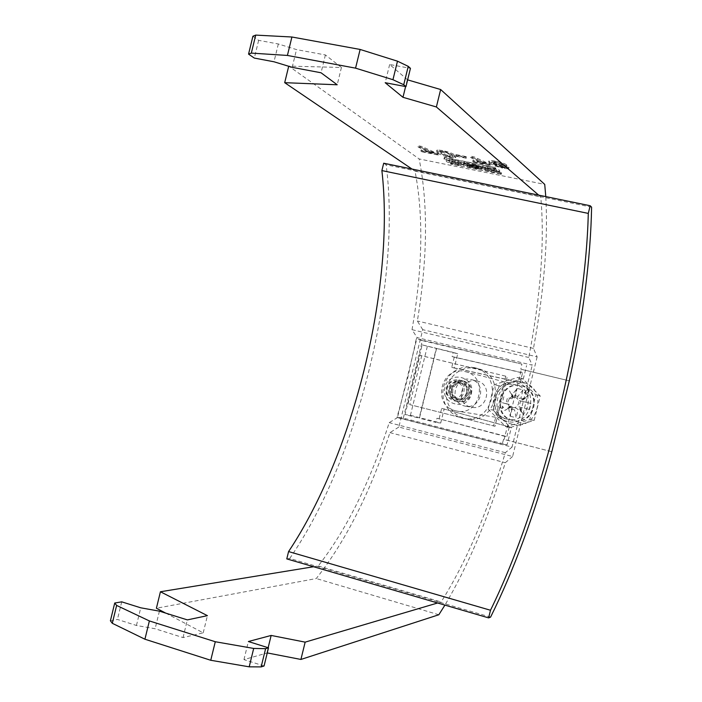 <?xml version="1.0" encoding="UTF-8"?>
<svg xmlns="http://www.w3.org/2000/svg" width="702" height="702" viewBox="0 0 702 702"><rect width="100%" height="100%" fill="white"/><g stroke="black" fill="none" stroke-linecap="round" stroke-linejoin="round"><path stroke-width="0.53" stroke-dasharray="3.51 2.63" d="M499.517 170.428L499.727 170.84C500.631 172.525 480.844 167.717 482.107 166.918L481.879 166.488C481.01 164.794 500.912 169.656 499.517 170.428M499.122 172.034L499.333 172.438C500.245 174.114 480.458 169.305 481.721 168.515L481.484 168.085C480.616 166.4 500.517 171.27 499.122 172.034M484.634 169.103L484.468 168.787C483.95 167.629 497.034 170.884 496.191 171.437L496.349 171.744C496.884 172.903 483.845 169.665 484.634 169.103M485.029 167.506L484.854 167.19C484.345 166.023 497.428 169.279 496.577 169.84L496.744 170.147C497.27 171.314 484.24 168.076 485.029 167.506M449.745 160.389C449.069 160.96 461.767 164.154 461.328 163.022L461.135 162.689C461.863 162.136 449.122 158.915 449.543 160.047L449.745 160.389M449.359 161.978C448.683 162.531 461.381 165.733 460.942 164.61L460.74 164.277C461.477 163.733 448.727 160.512 449.148 161.635L449.359 161.978M463.636 164.865C464.856 164.101 445.472 159.301 446.2 160.934L446.481 161.399C445.384 162.18 464.663 166.936 463.89 165.303L463.636 164.865M464.031 163.268C465.25 162.504 445.858 157.704 446.595 159.345L446.876 159.81C445.77 160.609 465.049 165.356 464.285 163.715L464.031 163.268M461.591 418.015L464.189 418.524C493.918 424.105 504.299 374.543 474.824 367.734L468.427 366.83L462.829 367.444L457.485 369.322L452.676 372.376L448.622 376.43L445.524 381.309L443.55 386.749L442.778 392.488L443.26 398.245L444.963 403.729L447.815 408.678L451.667 412.837L456.335 416.005L461.591 418.015M464.777 418.471L467.348 418.98C496.867 424.526 507.169 375.359 477.904 368.594L471.551 367.699L465.996 368.304L460.696 370.173L455.914 373.192L451.895 377.22L448.824 382.055L446.858 387.451L446.095 393.146L446.577 398.859L448.271 404.308L451.096 409.213L454.922 413.346L459.556 416.479L464.777 418.471M477.22 381.063C461.232 376.483 454.554 403.668 470.823 407.099L471.735 407.292C487.478 410.714 493.023 384.24 477.228 381.063L471.06 379.545C454.826 374.903 448.043 402.509 464.548 405.993L465.47 406.186C481.44 409.67 487.083 382.765 471.06 379.545L471.051 379.545M537.135 356.87L512.592 456.511L398.859 427.044L422.753 329.677L537.135 356.87L533.459 348.411C544.094 290.935 548.209 240.33 545.787 196.595M500.324 172.218L451.211 162.574L500.324 172.218L499.938 173.806L500.912 174.131L501.307 172.543M434.248 152.606L421.086 149.965L422.095 150.702L438.531 154.001L421.551 146.385L418.216 145.718C421.516 147.789 426.86 150.079 434.248 152.606L433.985 153.685L420.823 151.035L421.086 149.965M465.795 156.52L456.01 154.554L456.862 155.23L466.619 157.187L465.795 156.52L465.523 157.608L455.738 155.651L456.01 154.554M502.93 166.997C506.511 167.708 508.529 167.839 508.976 167.392L498.876 165.567L493.497 163.048L500.824 165.093C504.431 165.777 506.449 165.883 506.879 165.4L506.581 164.838C504.957 163.61 501.368 162.39 495.823 161.179C491.637 160.363 489.329 160.24 488.908 160.811L489.724 162.065L495.419 165.005L502.93 166.997L502.667 168.085C506.247 168.796 508.257 168.928 508.704 168.48L508.924 167.102M486.293 163.057L472.841 160.354L473.736 161.074L490.531 164.452L474.201 156.915L470.796 156.23C473.824 158.257 478.983 160.539 486.293 163.057L486.021 164.145L472.578 161.442L472.841 160.354M437.469 149.93L436.863 150.237L438.083 151.816C439.408 153.273 443.445 154.8 450.193 156.406C453.808 157.116 455.712 157.204 455.896 156.669L454.782 155.168C453.527 153.72 449.464 152.176 442.585 150.535L437.469 149.93L436.591 151.325L437.82 152.904L438.083 151.816M407.625 79.87L389.645 64.496L410.451 68.331M252.913 36.232L258.643 40.347L278.334 43.98L296.516 49.605L325.403 54.949L341.435 67.471L288.741 66.093L419.147 158.95L544.726 184.398M445.665 157.932L494.489 167.348L444.348 157.336L445.665 157.932L445.279 159.53L494.752 169.507L495.366 169.551L495.744 167.892M479.062 166.4L481.87 167.629L479.229 167.471L468.699 165.347L463.864 162.232L475.473 164.435L480.73 166.348L479.062 166.4L478.667 167.997L481.475 169.217L478.834 169.05L468.313 166.927L468.699 165.347M512.592 456.511L505.308 462.715C487.846 519.199 467.716 566.663 444.928 605.115M538.671 195.13L540.768 196.937C544.761 241.611 540.759 295.13 528.773 357.493L532.239 365.172L417.093 337.574L397.437 417.629L512.056 447.113L532.239 365.172M437.636 602.983L441.11 601.956C465.54 563.381 486.951 513.627 505.335 452.685L512.056 447.113M422.753 329.677L417.357 320.989C427.588 258.494 428.185 204.484 419.147 158.95M398.859 427.044L389.952 432.634C370.051 492.909 345.489 541.549 316.277 578.545L156.406 608.23M313.592 566.733L318.225 565.979C346.586 529.685 370.252 481.914 389.215 422.648L397.437 417.629M411.977 169.042L415.031 171.121C423.622 215.646 422.622 268.497 412.03 329.677L417.093 337.574M264.057 665.987L243.963 659.608L267.251 652.921M165.716 613.127L203.22 632.827L183.038 637.591L155.124 628.746L136.451 625.473L117.427 619.436L110.398 620.779M438.82 614.759L316.277 578.545M415.031 171.121L540.768 196.937M318.225 565.979L441.11 601.956M533.459 348.411L417.357 320.989M389.952 432.634L505.308 462.715M412.03 329.677L528.773 357.493M505.335 452.685L389.215 422.648M508.652 168.199L505.159 167.436L505.431 166.348M505.159 167.436L504.598 167.769L504.87 166.672M504.598 167.769L501.693 167.401L501.956 166.304M501.693 167.401L498.604 166.655L498.876 165.567M498.604 166.655L493.225 164.145L493.497 163.048M493.225 164.145L500.552 166.181L500.824 165.093M500.552 166.181C504.159 166.874 506.177 166.979 506.616 166.506L506.581 164.838M506.309 165.935C504.685 164.716 501.096 163.496 495.551 162.285L495.823 161.179M495.551 162.285C491.365 161.478 489.057 161.346 488.636 161.908L489.461 163.162L489.724 162.065M489.461 163.162L495.156 166.093L495.419 165.005M495.156 166.093L502.667 168.085M502.843 165.224L498.85 165.347L491.944 163.066L496.068 162.899L502.843 165.224L503.352 164.531L499.122 164.25L492.014 161.583L496.34 161.793L503.115 164.128M498.85 165.347L499.122 164.25M491.944 163.066L492.207 161.969M496.068 162.899L496.34 161.793M472.578 161.442L473.473 162.162L473.736 161.074M473.473 162.162L490.259 165.532L490.531 164.452M490.259 165.532L489.557 164.952L489.829 163.864M489.557 164.952L477.035 159.819L477.307 158.722M477.035 159.819L473.938 158.011L474.201 156.915M473.938 158.011L470.524 157.336L470.796 156.23M470.524 157.336C473.552 159.354 478.72 161.627 486.021 164.145M455.738 155.651L456.59 156.318L456.862 155.23M456.59 156.318L466.356 158.275L466.619 157.187M466.356 158.275L465.523 157.608M437.82 152.904C439.145 154.352 443.181 155.87 449.929 157.476L450.193 156.406M449.929 157.476C453.545 158.187 455.449 158.283 455.624 157.748L454.519 156.256L454.782 155.168M454.519 156.256C453.264 154.809 449.192 153.273 442.313 151.632L442.585 150.535M442.313 151.632L437.197 151.018M449.034 156.818L445.086 155.73L441.154 153.58L439.926 152.159L443.199 152.308C447.876 153.527 450.535 154.615 451.175 155.59L452.334 156.967L449.034 156.818L449.306 155.739L445.349 154.651L441.418 152.492L440.198 151.062L443.462 151.211C448.139 152.431 450.798 153.527 451.439 154.501L452.606 155.879L449.306 155.739M445.086 155.73L445.349 154.651M441.154 153.58L441.418 152.492M451.175 155.59L451.439 154.501M443.199 152.308L443.462 151.211M420.823 151.035L421.832 151.772L422.095 150.702M421.832 151.772L438.267 155.081L438.531 154.001M438.267 155.081L437.478 154.484L437.741 153.413M437.478 154.484L424.596 149.307L424.868 148.219M424.596 149.307L421.288 147.473L421.551 146.385M421.288 147.473L417.953 146.806L418.216 145.718M417.953 146.806C421.244 148.868 426.588 151.158 433.985 153.685M203.22 632.827L207.415 615.654M183.038 637.591L187.364 619.892M159.424 611.152L155.124 628.746M136.451 625.473L140.76 607.809M121.718 601.842L117.427 619.436M243.963 659.608L248.385 641.531M266.892 652.851L268.146 647.727M407.265 79.765L405.607 86.557M389.645 64.496L385.187 82.713M258.643 40.347L254.317 58.073M278.334 43.98L273.991 61.776M292.181 67.331L296.516 49.605M325.403 54.949L321.042 72.78M341.435 67.471L337.206 84.775M445.279 159.53L495.349 169.507M500.912 174.131L450.824 164.145L499.938 173.806M469.822 165.189L478.597 166.778L468.927 164.479L469.822 165.189L469.436 166.769L478.211 168.366L468.532 166.067L469.436 166.769M468.532 166.067L468.927 164.479M475.342 164.803L477.895 165.733L476.386 165.646L468.339 164.022L467.278 163.18L475.342 164.803L474.947 166.4L477.5 167.33L476 167.234L467.953 165.611L468.339 164.022M467.953 165.611L466.883 164.777L467.278 163.18M468.313 166.927L463.513 163.899L464.417 163.882L475.078 166.041L480.335 167.945L478.667 167.997M466.883 164.777L474.947 166.4M502.667 406.3L503.431 407.572L502.149 408.406L501.377 407.125L502.667 406.3M502.158 406.204L502.93 407.476L501.64 408.31L500.868 407.028L502.158 406.204M453.65 397.604C462.767 400.272 466.611 384.643 457.309 382.73C448.201 380.107 444.384 395.665 453.65 397.604M457.669 381.247L457.572 381.221C446.674 378.229 442.225 396.779 453.281 399.096L453.799 399.21C464.584 401.684 468.515 383.441 457.669 381.247M455.572 410.802C431.203 405.616 441.225 364.786 465.207 371.612L465.531 371.691C488.803 376.72 480.598 415.882 457.265 411.144L455.572 410.802M512.17 424.148C485.837 418.541 496.56 374.929 522.481 382.283C549.087 387.653 538.197 431.835 512.17 424.148M493.085 410.1L510.556 427.404L534.187 420.401L540.215 395.946L522.551 378.694L499.061 385.846L493.085 410.1L488.162 409.222L494.208 384.643L517.997 377.395L535.872 394.866L529.764 419.656L505.844 426.755L488.162 409.222M522.999 389.873L517.865 396.358L517.321 398.552L520.972 398.122L522.999 389.873L517.155 388.443L511.969 394.901L511.433 397.095L514.601 396.902L517.321 398.552L518.567 400.877L518.576 403.676L517.269 406.151L515.092 407.634L511.916 407.809L509.196 406.16L508.66 408.353L514.548 409.819L515.092 407.634L518.173 409.477L516.137 417.725L514.548 409.819M521.577 385.96L521.884 386.039C542.585 390.54 535.372 424.956 514.61 420.779L513.074 420.472C491.347 415.865 500.201 379.879 521.577 385.96M520.91 385.784L521.217 385.863C541.953 390.373 534.722 424.859 513.925 420.673L512.39 420.366C490.619 415.751 499.491 379.685 520.91 385.784M519.076 407.011L529.51 409.45L519.076 407.011L520.568 400.956L518.427 400.43L530.993 403.448L520.568 400.956M505.966 403.755L510.38 404.694L502.378 402.702L505.966 403.755L507.458 397.718L509.582 398.245L511.433 397.095L515.128 396.674L517.155 388.443M508.66 408.353L510.301 416.26L512.337 408.02L509.196 406.16L508.099 404.282L507.8 401.974L509.582 398.245L511.855 398.71L507.458 397.718M527.728 389.733L529.255 391.225L526.289 394.384L524.763 392.883L527.728 389.733L527.255 389.61L529.255 391.225M512.337 408.02L511.46 407.046L504.65 410.521L510.81 405.94L510.38 404.694M510.301 416.26L516.137 417.725M521.446 407.441L520.489 408.345L523.832 415.321L519.392 409.029L518.173 409.477M529.51 409.45L530.993 403.448M520.972 398.122L521.84 399.087L528.694 395.595L522.499 400.201L522.929 401.447M511.855 398.71L512.811 397.806L509.494 390.874L513.908 397.13L515.128 396.674M503.852 396.727L502.378 402.702M517.865 396.358L511.969 394.901M519.392 409.029L520.489 408.345M510.81 405.94L511.46 407.046M513.908 397.13L512.811 397.806M522.499 400.201L521.84 399.087M510.556 427.404L505.844 426.755M534.187 420.401L529.764 419.656M499.061 385.846L494.208 384.643M522.551 378.694L517.997 377.395M540.215 395.946L535.872 394.866M522.016 399.622L528.694 395.595M513.223 397.446L509.494 390.874M511.003 406.458L504.65 410.521M519.787 408.643L523.832 415.321M528.781 391.111L525.816 394.27L524.289 392.769L527.255 389.61M524.289 392.769L524.763 392.883M525.816 394.27L526.289 394.384M470.796 393.796C474.692 380.028 452.895 374.692 450.026 388.636C446.112 402.307 467.865 407.792 470.796 393.796M471.261 393.998C476.175 376.562 448.596 369.831 444.98 387.46C440.014 404.756 467.532 411.723 471.261 393.998M466.435 392.857C467.374 386.354 464.864 382.055 458.889 379.957C452.711 379.15 448.552 381.791 446.437 387.89C445.507 394.647 448.201 398.99 454.501 400.895C460.459 401.412 464.434 398.736 466.435 392.857M449.552 388.548C451.658 382.493 455.782 379.87 461.925 380.686C467.857 382.765 470.358 387.03 469.427 393.489C467.435 399.315 463.487 401.974 457.572 401.456C451.307 399.57 448.639 395.261 449.552 388.548M451.912 389.136C453.51 384.547 456.633 382.537 461.293 383.134C465.838 384.696 467.76 387.952 467.049 392.901C465.523 397.358 462.504 399.385 457.976 398.964C453.229 397.499 451.211 394.226 451.912 389.136M467.953 393.085C468.664 388.153 466.742 384.907 462.206 383.345C457.555 382.757 454.44 384.749 452.851 389.329C452.149 394.41 454.168 397.683 458.897 399.14C463.417 399.561 466.435 397.543 467.953 393.085M495.05 426.272L409.749 404.615L421.735 355.774L507.283 376.579L495.05 426.272L409.749 404.615M407.906 404.326L419.936 355.282L507.283 376.579M505.809 376.167L493.524 426.061M419.936 355.282L421.735 355.774M454.247 357.186L451.746 367.357L520.235 382.379L522.56 372.929L454.247 357.186L452.114 356.572L453.15 352.369L436.583 348.385L419.427 418.216L435.933 422.446L436.96 418.252L504.905 436.39L520.673 372.35L452.114 356.572M522.56 372.929L520.673 372.35L521.419 369.349L569.024 380.782M436.96 418.252L506.879 436.609L504.905 436.39L504.168 439.391L534.748 447.314L503.562 439.329L502.141 444.322L397.034 417.321L407.66 378.255L416.312 338.75L521.893 364.092L520.84 369.164L569.024 380.765M551.561 451.614L534.748 447.314L551.544 451.658M286.785 558.897L289.707 558.467L490.584 617.111M289.707 558.467C358.134 459.731 401.676 282.502 386.126 164.821L383.696 163.224M591.602 207.178L386.126 164.821M503.562 439.329L504.168 439.391M520.84 369.164L521.419 369.349M451.746 367.357L454.238 368.015L457.739 353.764L422.165 344.893L405.054 414.575L419.427 418.216M427.325 346.428L410.424 415.286L405.054 414.575M422.165 344.893L436.311 348.297L419.147 418.181M439.171 418.55L441.663 408.388L511.363 427.448L507.107 444.752L403.334 418.102L397.034 417.321M507.107 444.752L502.141 444.322M403.334 418.102L422.358 340.61L521.893 364.092M422.358 340.61L416.312 338.75M509.204 427.158L506.879 436.609M520.235 382.379L522.323 382.95L526.588 365.645M457.739 353.764L453.15 352.369M410.424 415.286L440.716 423.034L435.933 422.446M441.663 408.388L511.363 427.448M440.716 423.034L444.217 408.792M454.238 368.015L522.323 382.95M494.752 169.507L495.147 167.901M495.094 169.296L495.489 167.681M494.094 168.963L494.489 167.348M444.541 158.977L444.928 157.371M443.989 158.985L444.375 157.388M444.269 159.205L444.664 157.608M451.096 163.926L451.483 162.355M450.544 163.935L450.93 162.364M450.824 164.145L451.211 162.574M451.807 164.461L452.193 162.89M500.579 174.333L500.965 172.753M501.167 174.333L501.553 172.745M476.93 168.287L477.325 166.699M476.053 167.585L476.439 165.997M476 167.234L476.386 165.646M475.078 166.041L475.473 164.435M464.417 163.882L464.812 162.285M463.513 163.899L463.908 162.302M466.742 166.418L467.128 164.83M478.834 169.05L479.229 167.471M462.916 380.923C475.807 383.555 470.489 405.194 457.862 401.491C445.033 398.797 450.315 377.299 462.916 380.923M457.572 381.221L462.065 382.274C447.376 381.774 449.57 398.394 457.836 399.947L458.336 400.061C469.015 402.509 472.902 384.468 462.17 382.3L462.065 382.274C451.281 379.308 446.884 397.657 457.827 399.947L453.799 399.21M465.531 371.691L515.637 384.845C494.559 378.773 485.749 414.61 507.213 419.094L508.696 419.392C529.29 423.56 536.46 389.364 515.917 384.915L515.628 384.845C494.445 378.817 485.661 414.522 507.204 419.094L457.265 411.144M516.654 382.836C541.058 387.776 531.063 428.352 507.177 421.305C482.994 416.172 492.857 376.079 516.654 382.836M499.727 170.84L499.333 172.438M484.468 168.787L484.854 167.19M461.328 163.022L460.942 164.61M446.2 160.934L446.595 159.345M464.189 418.524L467.348 418.98M474.824 367.734L477.904 368.594M465.47 406.186L471.735 407.292M508.976 167.392L508.704 168.48M505.405 166.479L505.142 167.567M506.879 165.4L506.616 166.506M488.908 160.811L488.636 161.908M503.352 164.531L503.08 165.628M492.014 161.583L491.742 162.689M436.863 150.237L436.591 151.325M455.896 156.669L455.624 157.748M452.606 155.879L452.334 156.967M440.198 151.062L439.926 152.159M463.89 165.303L464.285 163.715M449.543 160.047L449.148 161.635M496.349 171.744L496.744 170.147M481.879 166.488L481.484 168.085M495.366 169.551L495.761 167.936M443.954 158.942L444.348 157.336M450.517 163.891L450.903 162.311M501.184 174.377L501.579 172.789M477.5 167.33L477.895 165.733M480.335 167.945L480.73 166.348M463.469 163.829L463.864 162.232M481.475 169.217L481.87 167.629M478.211 168.366L478.597 166.778M501.702 408.318L502.211 408.415M513.925 420.673L514.61 420.779M521.217 385.863L521.884 386.039M502.106 406.186L502.606 406.291M461.925 380.686L458.889 379.957M462.206 383.345L461.293 383.134M458.897 399.14L457.976 398.964M457.572 401.456L454.501 400.895"/><path stroke-width="1.05" d="M538.671 195.13L436.381 106.967L440.654 89.523L407.625 79.87M440.654 89.523L544.726 184.398L545.787 196.595M436.381 106.967L402.974 97.306L385.187 82.713L405.967 86.627L410.451 68.331L408.239 66.348L397.481 61.179L360.135 49.447L291.909 37.004L255.712 35.1L252.913 36.232L248.552 54.124L254.317 58.073L273.991 61.776L292.181 67.331L321.042 72.78L337.206 84.775L284.696 82.678L411.977 169.042M267.251 652.921L300.912 659.45L305.159 642.137L437.636 602.983M300.912 659.45L438.82 614.759L444.928 605.115M288.697 66.269L284.696 82.678M313.592 566.733L160.425 591.76L156.406 608.23L165.716 613.127M160.425 591.76L207.415 615.654L187.364 619.892L159.424 611.152L140.76 607.809L121.718 601.842L114.724 603.027L110.398 620.779L112.294 623.297L144.919 639.215L210.749 660.275L249.192 666.83L261.144 666.9L264.057 665.987L268.497 647.832L248.385 641.531L271.156 635.442L305.159 642.137M405.967 86.627L403.738 84.731L392.945 79.712L355.563 68.147L287.408 55.44L251.325 53.106L248.552 54.124M114.724 603.027L116.646 605.44L149.386 620.937L215.286 641.733L253.694 648.437L265.61 648.666L268.497 647.832M116.646 605.44L112.294 623.297M149.386 620.937L144.919 639.215M215.286 641.733L210.749 660.275M253.694 648.437L249.192 666.83M265.61 648.666L261.144 666.9M268.146 647.727L271.156 635.442M405.607 86.557L402.974 97.306M408.239 66.348L403.738 84.731M392.945 79.712L397.481 61.179M355.563 68.147L360.135 49.447M287.408 55.44L291.909 37.004M251.325 53.106L255.712 35.1M588.285 213.408L381.888 170.586L383.696 163.224L590.18 205.739L588.285 213.408C585.6 330.317 542.769 503.825 490.496 610.249L488.61 617.883L490.584 617.111C513.838 570.226 534.248 515.084 551.833 451.684L551.561 451.614M569.024 380.782L569.296 380.853C583.187 316.646 590.619 258.748 591.602 207.178L590.18 205.739M488.61 617.883L286.785 558.897L288.575 551.57L490.496 610.249M551.833 451.684L569.296 380.853M381.888 170.586C395.094 286.03 353.878 453.843 288.575 551.57"/></g></svg>

